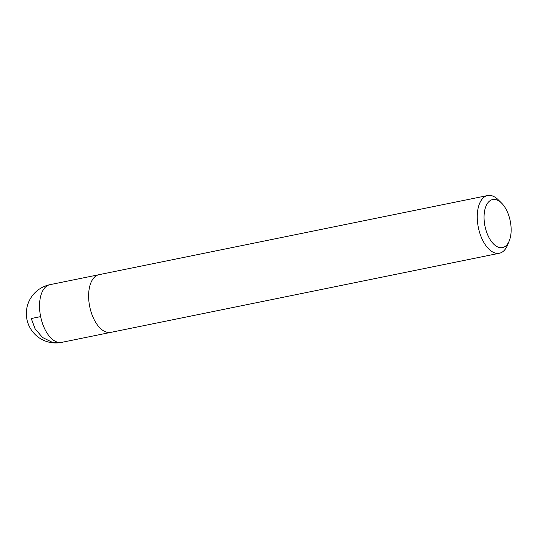 <?xml version="1.0" encoding="UTF-8"?>
<svg xmlns="http://www.w3.org/2000/svg" width="538" height="538" viewBox="0 0 538 538"><rect width="100%" height="100%" fill="white"/><g stroke="black" fill="none" stroke-linecap="round" stroke-linejoin="round"><path stroke-width="0.81" d="M502.405 247.621A24.533 12.892 -101.5 0 1 484.059 218.058A24.533 12.892 -101.5 0 1 501.55 203.061A24.533 12.892 -101.5 0 1 509.251 240.883A24.533 12.892 -101.5 0 1 502.405 247.621M509.251 240.883L507.489 245.18A29.442 15.467 -101.5 0 1 499.385 253.243A29.442 15.467 -101.5 0 1 499.277 253.264A29.442 15.467 -101.5 0 1 478.329 227.379A29.442 15.467 -101.5 0 1 487.63 195.543A29.442 15.467 -101.5 0 1 498.249 199.8L501.55 203.061M499.385 253.243L110.754 332.383A29.442 15.467 -101.5 0 1 110.646 332.403A29.442 15.467 -101.5 0 1 89.698 306.519A29.442 15.467 -101.5 0 1 99.005 274.683L487.63 195.543M40.632 316.62L31.244 318.53L35.091 328.805L42.509 337.481L52.119 342.215L61.561 342.397L110.451 332.437L61.668 342.376A29.442 15.467 -101.5 0 1 61.561 342.397A29.442 15.467 -101.5 0 1 40.612 316.512A29.442 15.467 -101.5 0 1 49.913 284.683A29.442 29.442 0 0 0 26.9 319.209A29.442 29.442 0 0 0 61.668 342.376M98.723 274.75L49.913 284.683"/></g></svg>
